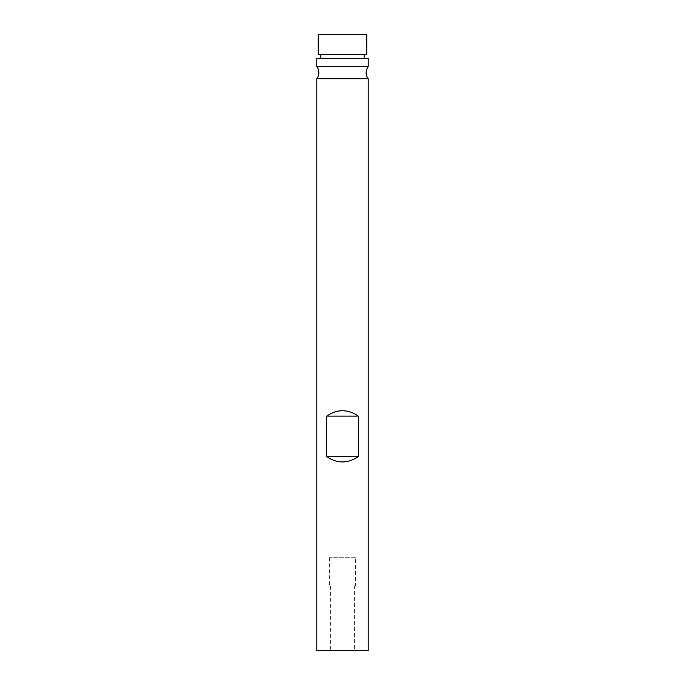 <?xml version="1.0" encoding="UTF-8"?>
<svg xmlns="http://www.w3.org/2000/svg" width="685" height="685" viewBox="0 0 685 685"><rect width="100%" height="100%" fill="white"/><g stroke="black" fill="none" stroke-linecap="round" stroke-linejoin="round"><path stroke-width="0.51" stroke-dasharray="3.42 2.57" d="M368.188 78.749L316.812 78.749M364.146 54.475L320.854 54.475L364.146 54.475M364.146 58.525L320.854 58.525L364.146 58.525M316.812 66.616L368.188 66.616M355.643 557.71L329.357 557.71L355.643 557.71L355.643 586.026L329.357 586.026L355.643 586.026M329.357 557.71L329.357 586.026M354.633 586.026L330.367 586.026L354.633 586.026L354.633 650.75L330.367 650.75L354.633 650.75M330.367 586.026L330.367 650.75M316.812 650.75L368.188 650.75M358.332 456.578C347.774 463.736 337.225 463.736 326.668 456.578L326.668 416.12C337.225 408.962 347.774 408.962 358.332 416.12L358.332 456.578L326.668 456.578M318.225 34.25L366.775 34.25M318.225 54.475L366.775 54.475M316.812 58.525L368.188 58.525M326.668 416.12L358.332 416.12"/><path stroke-width="1.03" d="M316.812 66.616A10.112 10.112 0 0 1 316.812 78.749L368.188 78.749A10.112 10.112 0 0 1 368.188 66.616L316.812 66.616L316.812 58.525L368.188 58.525L368.188 66.616M320.854 54.475L320.854 58.525M364.146 54.475L364.146 58.525M366.775 34.25L318.225 34.25L318.225 54.475L366.775 54.475L366.775 34.25M326.668 456.578L326.668 416.12C337.225 408.962 347.774 408.962 358.332 416.12L358.332 456.578C347.774 463.736 337.225 463.736 326.668 456.578L358.332 456.578M316.812 78.749L316.812 650.75L368.188 650.75L368.188 78.749M326.668 416.12L358.332 416.12"/></g></svg>
